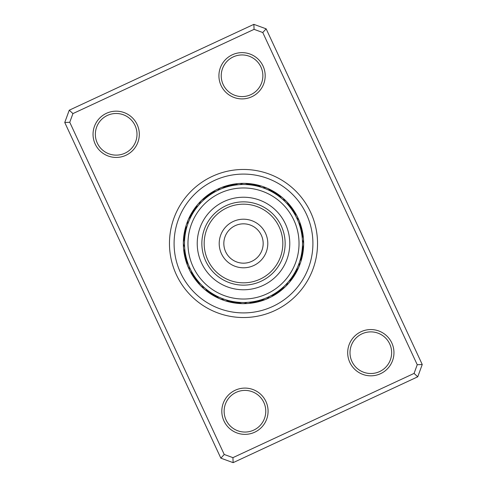 <?xml version="1.0" encoding="UTF-8"?>
<svg xmlns="http://www.w3.org/2000/svg" width="487" height="487" viewBox="0 0 487 487"><rect width="100%" height="100%" fill="white"/><g stroke="black" fill="none" stroke-linecap="round" stroke-linejoin="round"><path stroke-width="0.73" d="M263.169 243.5A19.669 19.669 0 0 1 243.5 263.169A19.669 19.669 0 0 1 223.831 243.5A19.669 19.669 0 0 1 243.5 223.831A19.669 19.669 0 0 1 263.169 243.5M235.197 390.251A23.139 23.139 0 0 1 265.926 401.477A23.139 23.139 0 0 1 254.707 432.206A23.139 23.139 0 0 1 223.971 420.987A23.139 23.139 0 0 1 235.197 390.251M253.733 430.112A20.825 20.825 0 0 0 263.832 402.451A20.825 20.825 0 0 0 236.171 392.345A20.825 20.825 0 0 0 226.071 420.007A20.825 20.825 0 0 0 253.733 430.112M106.422 113.325A23.139 23.139 0 0 1 137.151 124.55A23.139 23.139 0 0 1 125.932 155.286A23.139 23.139 0 0 1 95.196 144.061A23.139 23.139 0 0 1 106.422 113.325M124.952 153.186A20.825 20.825 0 0 0 135.057 125.524A20.825 20.825 0 0 0 107.396 115.425A20.825 20.825 0 0 0 97.297 143.087A20.825 20.825 0 0 0 124.952 153.186M232.293 54.794A23.139 23.139 0 0 1 263.029 66.013A23.139 23.139 0 0 1 251.803 96.749A23.139 23.139 0 0 1 221.074 85.523A23.139 23.139 0 0 1 232.293 54.794M250.829 94.655A20.825 20.825 0 0 0 260.929 66.993A20.825 20.825 0 0 0 233.267 56.888A20.825 20.825 0 0 0 223.168 84.549A20.825 20.825 0 0 0 250.829 94.655M361.068 331.714A23.139 23.139 0 0 1 391.804 342.939A23.139 23.139 0 0 1 380.578 373.675A23.139 23.139 0 0 1 349.849 362.45A23.139 23.139 0 0 1 361.068 331.714M379.604 371.575A20.825 20.825 0 0 0 389.703 343.913A20.825 20.825 0 0 0 362.048 333.814A20.825 20.825 0 0 0 351.943 361.476A20.825 20.825 0 0 0 379.604 371.575M212.283 176.367A74.036 74.036 0 0 1 310.633 212.283A74.036 74.036 0 0 1 274.717 310.633A74.036 74.036 0 0 1 176.367 274.717A74.036 74.036 0 0 1 212.283 176.367A74.036 74.036 0 0 1 310.633 212.283A74.036 74.036 0 0 1 274.717 310.633A74.036 74.036 0 0 1 176.367 274.717A74.036 74.036 0 0 1 212.283 176.367M69.245 110.202L253.861 24.35L266.152 28.836L422.247 364.507L417.755 376.798L233.139 462.65L220.848 458.164L64.753 122.493L69.245 110.202L72.934 113.587L69.757 122.28L224.233 454.474L232.926 457.646L414.066 373.413L417.243 364.72L262.767 32.526L254.074 29.354L72.934 113.587M254.074 29.354L253.861 24.35M266.152 28.836L262.767 32.526M422.247 364.507L417.243 364.72M417.755 376.798L414.066 373.413M69.757 122.28L64.753 122.493M233.139 462.65L232.926 457.646M224.233 454.474L220.848 458.164M185.084 235.245L185.09 235.172A6.94 6.94 72 0 0 183.508 239.099A60.157 60.157 0 0 1 218.133 188.956A60.157 60.157 0 0 0 188.956 268.867A60.157 60.157 0 0 0 268.867 298.044A60.157 60.157 0 0 1 239.105 303.492A6.94 6.94 -18 0 0 240.024 303.498M235.568 301.964L235.172 301.91A6.94 6.94 -18 0 0 239.099 303.492A60.157 60.157 0 0 1 183.508 239.105A6.94 6.94 72 0 0 183.502 240.024M268.867 298.044A60.157 60.157 0 0 0 298.044 218.133A60.157 60.157 0 0 0 218.133 188.956A60.157 60.157 0 0 1 298.044 218.133A60.157 60.157 0 0 1 268.867 298.044M198.197 205.709L197.917 206.044A6.94 6.94 -76.7 0 0 194.033 209.367M197.058 207.115L196.791 207.462A6.94 6.94 -78.5 0 0 193.01 210.901M195.963 208.558L195.707 208.911A6.94 6.94 99.8 0 0 192.03 212.466M194.916 210.031L194.666 210.396A6.94 6.94 98 0 0 191.105 214.061M193.911 211.541L193.674 211.906A6.94 6.94 -83.8 0 0 190.228 215.68M192.949 213.075L192.724 213.452A6.94 6.94 94.5 0 0 189.394 217.33M192.042 214.639L191.829 215.023A6.94 6.94 -87.3 0 0 188.621 219.004M187.659 224.458L187.964 223.588M191.184 216.234L190.977 216.624A6.94 6.94 0 0 0 187.799 224.044M216.106 191.245L215.717 191.452A6.94 6.94 -54.2 0 0 210.859 193.035M214.517 192.109L214.134 192.328A6.94 6.94 -56 0 0 209.325 194.063M212.953 193.022L212.582 193.254A6.94 6.94 122.3 0 0 207.827 195.135M210.609 194.52L211.054 194.228A6.94 6.94 120.5 0 0 206.36 196.249M209.915 194.995L209.556 195.244A6.94 6.94 -61.3 0 0 204.924 197.412M208.442 196.048L208.089 196.31A6.94 6.94 117 0 0 203.529 198.617M207.005 197.144L206.658 197.418A6.94 6.94 -64.8 0 0 202.172 199.865M199.195 204.54L199.81 203.852M205.599 198.288L205.264 198.568A6.94 6.94 0 0 0 199.487 204.211M231.855 185.663L232.378 185.559A6.94 6.94 143 0 0 227.271 185.632M231.033 185.833L230.607 185.931A6.94 6.94 -38.8 0 0 225.499 186.156M228.33 186.484L228.847 186.351A6.94 6.94 139.5 0 0 223.746 186.74M226.589 186.978L227.1 186.825A6.94 6.94 -42.3 0 0 222.017 187.373M217.476 190.551L218.31 190.149M225.785 187.221L225.365 187.355A6.94 6.94 0 0 0 217.872 190.362M260.271 186.935L260.661 187.051A6.94 6.94 -9.2 0 0 256.101 184.737M258.53 186.448L258.92 186.551A6.94 6.94 -11 0 0 254.293 184.378M256.771 186.016L257.166 186.107A6.94 6.94 167.3 0 0 252.473 184.074M255.005 185.632L255.395 185.711A6.94 6.94 165.5 0 0 250.647 183.824M253.222 185.31L253.617 185.377A6.94 6.94 -16.3 0 0 248.814 183.636M251.432 185.036L251.828 185.09A6.94 6.94 162 0 0 247.901 183.508M249.636 184.823L250.032 184.865A6.94 6.94 -19.8 0 0 245.131 183.422M247.834 184.658L248.23 184.695A6.94 6.94 0 0 0 240.158 184.597L240.639 184.573M280.542 197.576L280.956 197.917A6.94 6.94 13.3 0 0 277.633 194.033M279.112 196.462L279.538 196.791A6.94 6.94 11.5 0 0 276.099 193.01M276.159 194.368L276.604 194.666A6.94 6.94 -172 0 0 272.939 191.105M274.638 193.388L275.094 193.674A6.94 6.94 6.2 0 0 271.32 190.228M271.509 191.574L271.977 191.829A6.94 6.94 2.7 0 0 267.996 188.621M262.816 187.757L263.412 187.964M269.901 190.74L270.376 190.977A6.94 6.94 0 0 0 262.956 187.799M295.292 215.248L295.548 215.717A6.94 6.94 35.8 0 0 293.965 210.859M294.404 213.671L294.672 214.134A6.94 6.94 34 0 0 292.937 209.325M292.48 210.609L292.772 211.054A6.94 6.94 -149.5 0 0 290.751 206.36M291.445 209.118L291.756 209.556A6.94 6.94 28.7 0 0 289.588 204.924M290.368 207.663L290.69 208.089A6.94 6.94 -153 0 0 288.383 203.529M282.679 199.39L283.148 199.81M288.085 204.857L288.432 205.264A6.94 6.94 0 0 0 282.789 199.487M301.337 231.855L301.757 234.162A6.94 6.94 -125.2 0 0 301.837 229.048M300.954 230.083L301.069 230.607A6.94 6.94 51.2 0 0 300.844 225.499M300.022 226.589L300.175 227.1A6.94 6.94 47.7 0 0 299.627 222.017M296.577 217.744L296.851 218.31M299.475 224.86L299.645 225.365A6.94 6.94 0 0 0 296.638 217.872M300.552 258.53L300.449 258.92A6.94 6.94 79 0 0 302.622 254.293M300.984 256.771L300.893 257.166A6.94 6.94 -102.7 0 0 302.926 252.473M301.368 255.005L301.289 255.395A6.94 6.94 -104.5 0 0 303.176 250.647M301.69 253.222L301.623 253.617A6.94 6.94 73.7 0 0 303.364 248.814M301.916 251.755L301.91 251.828A6.94 6.94 -108 0 0 303.492 247.901M302.269 248.693L302.135 250.032A6.94 6.94 70.2 0 0 303.578 245.131M302.238 249.058L302.305 248.23A6.94 6.94 0 0 0 302.403 240.158L302.415 240.414M291.61 277.657L291.293 278.089A6.94 6.94 -80.2 0 0 294.97 274.534M292.632 276.159L292.334 276.604A6.94 6.94 -82 0 0 295.895 272.939M293.612 274.638L293.326 275.094A6.94 6.94 96.2 0 0 296.772 271.32M299.243 262.816L299.036 263.412M296.26 269.901L296.023 270.376A6.94 6.94 0 0 0 299.201 262.956M273.329 294.404L272.866 294.672A6.94 6.94 124 0 0 277.675 292.937M276.391 292.48L275.946 292.772A6.94 6.94 -59.5 0 0 280.64 290.751M280.755 289.248L280.342 289.582A6.94 6.94 115.2 0 0 284.828 287.135M287.61 282.679L287.19 283.148M282.143 288.085L281.736 288.432A6.94 6.94 0 0 0 287.513 282.789M255.145 301.337L252.838 301.757A6.94 6.94 -35.2 0 0 257.952 301.837M256.917 300.954L256.393 301.069A6.94 6.94 141.2 0 0 261.501 300.844M260.411 300.022L259.9 300.175A6.94 6.94 137.7 0 0 264.983 299.627M269.256 296.577L268.69 296.851M262.14 299.475L261.635 299.645A6.94 6.94 0 0 0 269.128 296.638M226.729 300.065L226.339 299.949A6.94 6.94 170.8 0 0 230.899 302.263M228.47 300.552L228.08 300.449A6.94 6.94 169 0 0 232.707 302.622M230.229 300.984L229.834 300.893A6.94 6.94 -12.7 0 0 234.527 302.926M231.173 301.197L231.605 301.289A6.94 6.94 -14.5 0 0 236.353 303.176M232.95 301.55L233.383 301.623A6.94 6.94 163.7 0 0 238.186 303.364M237.364 302.177L236.968 302.135A6.94 6.94 160.2 0 0 241.869 303.578M239.166 302.342L238.77 302.305A6.94 6.94 0 0 0 246.842 302.403L246.361 302.427M205.709 288.803L206.044 289.083A6.94 6.94 -166.7 0 0 209.367 292.967M207.115 289.942L207.462 290.209A6.94 6.94 -168.5 0 0 210.901 293.99M208.558 291.037L208.911 291.293A6.94 6.94 9.8 0 0 212.466 294.97M210.031 292.084L210.396 292.334A6.94 6.94 8 0 0 214.061 295.895M211.541 293.089L211.906 293.326A6.94 6.94 -173.8 0 0 215.68 296.772M213.075 294.051L213.452 294.276A6.94 6.94 4.5 0 0 217.33 297.606M214.639 294.958L215.023 295.171A6.94 6.94 -177.3 0 0 219.004 298.379M224.184 299.243L223.588 299.036M217.099 296.26L216.624 296.023A6.94 6.94 0 0 0 224.044 299.201M191.245 270.894L191.452 271.283A6.94 6.94 -144.2 0 0 193.035 276.141M192.109 272.483L192.328 272.866A6.94 6.94 -146 0 0 194.063 277.675M193.022 274.047L193.254 274.418A6.94 6.94 32.3 0 0 195.135 279.173M193.984 275.581L194.228 275.946A6.94 6.94 30.5 0 0 196.249 280.64M194.995 277.085L195.244 277.444A6.94 6.94 -151.3 0 0 197.412 282.076M196.048 278.558L196.31 278.911A6.94 6.94 27 0 0 198.617 283.471M197.144 279.995L197.418 280.342A6.94 6.94 -154.8 0 0 199.865 284.828M204.54 287.805L203.852 287.19M198.288 281.401L198.568 281.736A6.94 6.94 0 0 0 204.211 287.513M185.48 254.19L185.559 254.622A6.94 6.94 53 0 0 185.632 259.729M185.833 255.967L185.931 256.393A6.94 6.94 -128.8 0 0 186.156 261.501M186.241 257.726L186.351 258.153A6.94 6.94 49.5 0 0 186.74 263.254M186.71 259.48L186.825 259.9A6.94 6.94 -132.3 0 0 187.373 264.983M190.551 269.524L190.149 268.69M187.221 261.215L187.355 261.635A6.94 6.94 0 0 0 190.362 269.128M187.178 225.925L187.051 226.339A6.94 6.94 -99.2 0 0 184.737 230.899M186.667 227.66L186.551 228.08A6.94 6.94 -101 0 0 184.378 232.707M186.211 229.407L186.107 229.834A6.94 6.94 77.3 0 0 184.074 234.527M185.803 231.173L185.711 231.605A6.94 6.94 75.5 0 0 183.824 236.353M185.45 232.95L185.377 233.383A6.94 6.94 -106.3 0 0 183.636 238.186M184.89 236.743L184.865 236.968A6.94 6.94 -109.8 0 0 183.422 241.869M184.731 238.332L184.695 238.77A6.94 6.94 0 0 0 184.597 246.842L184.573 246.361M238.575 184.707L237.753 184.78A6.94 6.94 -31.7 0 0 232.658 184.384M236.773 184.89L235.952 184.987A6.94 6.94 -33.5 0 0 230.85 184.743M234.977 185.121L234.162 185.243A6.94 6.94 144.8 0 0 229.048 185.163M278.753 196.194L278.089 195.707A6.94 6.94 -170.2 0 0 274.534 192.03M274.254 193.15L273.548 192.724A6.94 6.94 -175.5 0 0 269.67 189.394M294.172 213.288L293.746 212.582A6.94 6.94 -147.7 0 0 291.865 207.827M290.094 207.31L289.582 206.658A6.94 6.94 25.2 0 0 287.135 202.172M302.293 238.575L302.22 237.753A6.94 6.94 58.3 0 0 302.616 232.658M302.11 236.773L302.013 235.952A6.94 6.94 56.5 0 0 302.257 230.85M301.593 233.194L301.441 232.378A6.94 6.94 -127 0 0 301.368 227.271M300.85 229.645L300.649 228.847A6.94 6.94 -130.5 0 0 300.26 223.746M302.494 244.194A59 59 0 0 0 244.194 184.506A59 59 0 0 0 184.506 242.806A59 59 0 0 0 242.806 302.494A59 59 0 0 0 302.494 244.194M185.121 252.023L185.243 252.838A6.94 6.94 54.8 0 0 185.163 257.952M184.89 250.227L184.987 251.048A6.94 6.94 -123.5 0 0 184.743 256.15M184.707 248.425L184.78 249.247A6.94 6.94 -121.7 0 0 184.384 254.342M257.355 300.85L258.153 300.649A6.94 6.94 -40.5 0 0 263.254 300.26M253.806 301.593L254.622 301.441A6.94 6.94 -37 0 0 259.729 301.368M250.227 302.11L251.048 302.013A6.94 6.94 146.5 0 0 256.15 302.257M248.425 302.293L249.247 302.22A6.94 6.94 148.3 0 0 254.342 302.616M278.247 291.183L278.911 290.69A6.94 6.94 -63 0 0 283.471 288.383M276.762 292.224L277.444 291.756A6.94 6.94 118.7 0 0 282.076 289.588M273.712 294.172L274.418 293.746A6.94 6.94 -57.7 0 0 279.173 291.865M270.547 295.932L271.283 295.548A6.94 6.94 125.8 0 0 276.141 293.965M294.769 272.696L295.171 271.977A6.94 6.94 92.7 0 0 298.379 267.996M293.85 274.254L294.276 273.548A6.94 6.94 -85.5 0 0 297.606 269.67M289.704 280.189L290.209 279.538A6.94 6.94 101.5 0 0 293.99 276.099M288.554 281.589L289.083 280.956A6.94 6.94 103.3 0 0 292.967 277.633M299.7 261.452L299.949 260.661A6.94 6.94 80.8 0 0 302.263 256.101M303.498 246.976A6.94 6.94 -108 0 1 303.492 247.895M246.976 183.502A6.94 6.94 162 0 1 247.895 183.508M285.145 243.5A41.645 41.645 0 0 1 243.5 285.145A41.645 41.645 0 0 1 201.855 243.5A41.645 41.645 0 0 1 243.5 201.855A41.645 41.645 0 0 1 285.145 243.5M204.169 243.5A39.331 39.331 0 0 0 243.5 282.831A39.331 39.331 0 0 0 282.831 243.5A39.331 39.331 0 0 0 243.5 204.169A39.331 39.331 0 0 0 204.169 243.5M219.205 243.5A24.295 24.295 0 0 0 243.5 267.795A24.295 24.295 0 0 0 267.795 243.5A24.295 24.295 0 0 0 243.5 219.205A24.295 24.295 0 0 0 219.205 243.5M187.97 243.5A55.53 55.53 0 0 1 243.5 187.97A55.53 55.53 0 0 1 299.03 243.5A55.53 55.53 0 0 1 243.5 299.03A55.53 55.53 0 0 1 187.97 243.5M197.229 243.5A46.271 46.271 0 0 1 243.5 197.229A46.271 46.271 0 0 1 289.771 243.5A46.271 46.271 0 0 1 243.5 289.771A46.271 46.271 0 0 1 197.229 243.5M272.769 306.439A69.41 69.41 0 0 1 180.561 272.769A69.41 69.41 0 0 1 214.231 180.561A69.41 69.41 0 0 1 306.439 214.231A69.41 69.41 0 0 1 272.769 306.439"/></g></svg>
